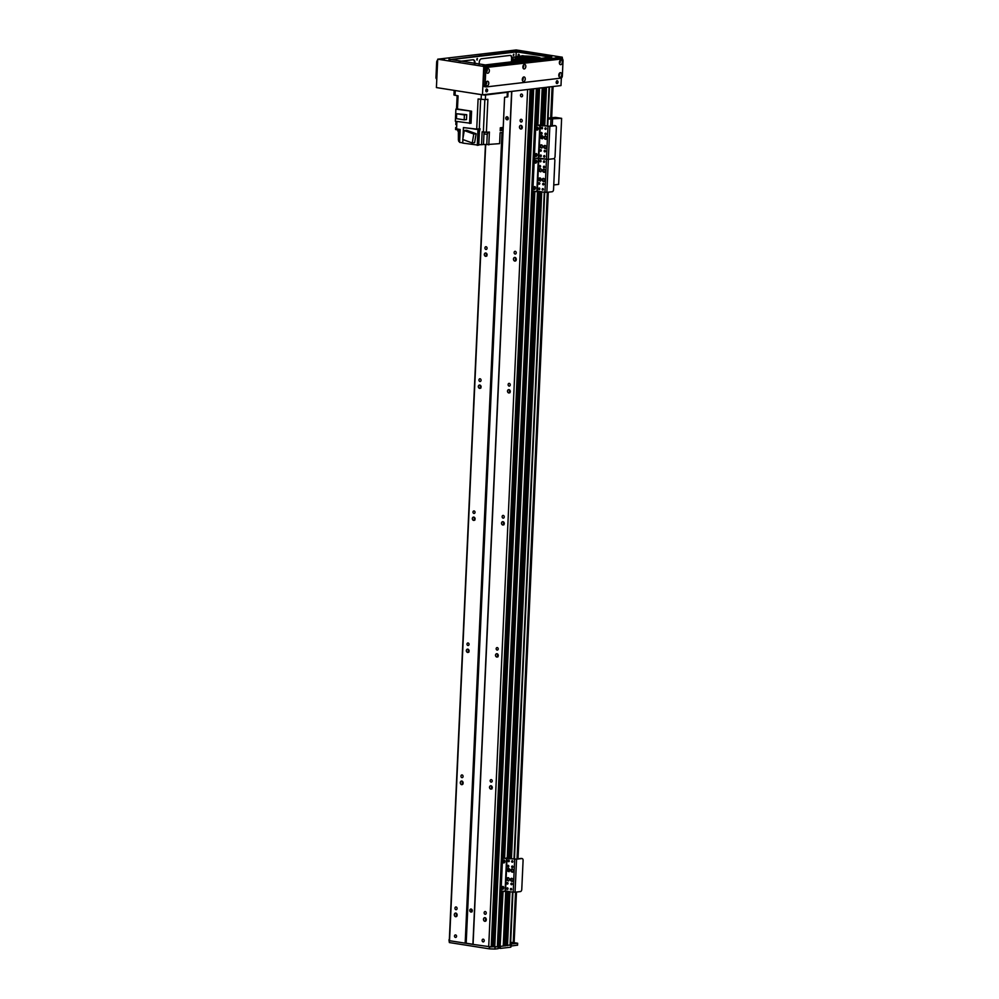 <?xml version="1.0" encoding="UTF-8"?>
<svg xmlns="http://www.w3.org/2000/svg" width="999" height="999" viewBox="0 0 999 999"><rect width="100%" height="100%" fill="white"/><g stroke="black" fill="none" stroke-linecap="round" stroke-linejoin="round"><path stroke-width="1.5" d="M486.014 920.878A1.836 1.399 83.3 0 1 485.714 918.231M483.491 919.455A1.836 1.399 83.3 0 1 486.301 919.505A1.836 1.399 83.3 0 1 483.491 919.455M454.32 914.859A1.836 1.399 83.3 0 1 457.13 914.909A1.836 1.399 83.3 0 1 454.32 914.859M456.843 916.283A1.836 1.399 83.3 0 1 456.531 913.648M492.02 788.835A1.836 1.399 83.3 0 1 491.708 786.188M489.498 787.399A1.836 1.399 83.3 0 1 492.295 787.462A1.836 1.399 83.3 0 1 489.498 787.399M460.314 782.816A1.836 1.399 83.3 0 1 463.124 782.866A1.836 1.399 83.3 0 1 460.314 782.816M462.837 784.24A1.836 1.399 83.3 0 1 462.537 781.593M498.014 656.78A1.836 1.399 83.3 0 1 497.702 654.145M495.492 655.356A1.836 1.399 83.3 0 1 498.289 655.406A1.836 1.399 83.3 0 1 495.492 655.356M466.321 650.761A1.836 1.399 83.3 0 1 469.118 650.824A1.836 1.399 83.3 0 1 466.321 650.761M468.843 652.197A1.836 1.399 83.3 0 1 468.531 649.55M504.008 524.737A1.836 1.399 83.3 0 1 503.696 522.102M501.486 523.314A1.836 1.399 83.3 0 1 504.283 523.364A1.836 1.399 83.3 0 1 501.486 523.314M472.315 518.718A1.836 1.399 83.3 0 1 475.112 518.781A1.836 1.399 83.3 0 1 472.315 518.718M474.837 520.142A1.836 1.399 83.3 0 1 474.525 517.507M510.002 392.694A1.836 1.399 83.3 0 1 509.69 390.047M507.48 391.258A1.836 1.399 83.3 0 1 510.277 391.321A1.836 1.399 83.3 0 1 507.48 391.258M478.309 386.675A1.836 1.399 83.3 0 1 481.106 386.725A1.836 1.399 83.3 0 1 478.309 386.675M480.831 388.099A1.836 1.399 83.3 0 1 480.519 385.464M515.996 260.639A1.836 1.399 83.3 0 1 515.684 258.004M513.474 259.216A1.836 1.399 83.3 0 1 516.283 259.278A1.836 1.399 83.3 0 1 513.474 259.216M484.303 254.62A1.836 1.399 83.3 0 1 487.1 254.683A1.836 1.399 83.3 0 1 484.303 254.62M486.825 256.056A1.836 1.399 83.3 0 1 486.513 253.409M521.99 128.596A1.836 1.399 83.3 0 1 521.69 125.961M519.468 127.173A1.836 1.399 83.3 0 1 522.277 127.223A1.836 1.399 83.3 0 1 519.468 127.173M471.753 909.402A1.673 1.274 -96.7 0 0 472.04 911.85M469.767 910.526A1.673 1.274 83.3 0 1 472.315 910.576A1.673 1.274 83.3 0 1 469.767 910.526M484.14 912.899A1.374 1.049 83.3 0 1 486.251 912.949A1.374 1.049 83.3 0 1 484.14 912.899M454.97 908.316A1.374 1.049 83.3 0 1 457.08 908.353A1.374 1.049 83.3 0 1 454.97 908.316M490.147 780.856A1.374 1.049 83.3 0 1 492.245 780.893A1.374 1.049 83.3 0 1 490.147 780.856M460.964 776.26A1.374 1.049 83.3 0 1 463.074 776.31A1.374 1.049 83.3 0 1 460.964 776.26M496.141 648.813A1.374 1.049 83.3 0 1 498.239 648.851A1.374 1.049 83.3 0 1 496.141 648.813M466.97 644.218A1.374 1.049 83.3 0 1 469.068 644.255A1.374 1.049 83.3 0 1 466.97 644.218M502.135 516.758A1.374 1.049 83.3 0 1 504.245 516.808A1.374 1.049 83.3 0 1 502.135 516.758M472.964 512.175A1.374 1.049 83.3 0 1 475.062 512.212A1.374 1.049 83.3 0 1 472.964 512.175M508.129 384.715A1.374 1.049 83.3 0 1 510.239 384.752A1.374 1.049 83.3 0 1 508.129 384.715M478.958 380.119A1.374 1.049 83.3 0 1 481.068 380.169A1.374 1.049 83.3 0 1 478.958 380.119M514.123 252.672A1.374 1.049 83.3 0 1 516.233 252.71A1.374 1.049 83.3 0 1 514.123 252.672M484.952 248.077A1.374 1.049 83.3 0 1 487.062 248.114A1.374 1.049 83.3 0 1 484.952 248.077M492.295 946.627L531.231 89.086L492.295 946.627L491.383 946.94L473.064 944.405L511.8 91.384M488.698 946.865L527.622 89.51M520.491 95.417A1.374 1.049 83.3 0 1 522.602 95.454A1.374 1.049 83.3 0 1 520.491 95.417M482.117 940.509A1.374 1.049 83.3 0 1 484.228 940.559A1.374 1.049 83.3 0 1 482.117 940.509M520.117 120.617A1.374 1.049 83.3 0 1 522.227 120.667A1.374 1.049 83.3 0 1 520.117 120.617M473.064 944.405L465.172 943.168L501.985 132.517M505.744 118.244A1.673 1.274 83.3 0 1 508.291 118.294A1.673 1.274 83.3 0 1 505.744 118.244M502.085 130.245L502.135 129.308M465.172 943.168L449.538 940.708L485.701 144.468M454.483 936.163A1.374 1.049 83.3 0 1 456.58 936.2A1.374 1.049 83.3 0 1 454.483 936.163M507.729 117.12A1.673 1.274 -96.7 0 0 508.016 119.568M498.226 946.64L497.39 946.79L536.338 88.486L537.287 88.362L535.589 125.624M540.534 124.937L542.22 87.8L539.085 88.099M542.22 125.187L543.931 87.6L544.78 87.5L543.056 125.312L544.83 87.487M544.742 125.587L546.49 87.3L549.512 86.851M501.998 891.233L499.325 948.263L500.112 946.403L499.425 946.278L499.325 948.263M499.425 946.115L498.339 945.953L499.425 946.115M493.331 946.64L494.742 947.002A93.382 12.612 -177.4 0 0 497.365 946.79L536.338 88.486M493.319 946.403L492.307 946.353M512.937 892.107L510.539 945.154L505.869 945.329M505.806 945.766L503.309 945.628M503.246 946.065L500.112 946.403L502.609 891.22M449.538 940.708L485.452 144.455L449.313 940.346M507.23 945.591L509.69 891.595M511.188 858.403L541.458 191.746M544.467 125.537L546.203 87.325M504.67 945.891L507.155 891.195M508.079 870.791L508.166 868.98M508.291 866.295L508.316 865.546M508.666 858.004L538.936 191.346M539.285 183.616L539.323 182.867M539.448 180.182L539.522 178.371M541.358 137.924L541.446 136.126M541.57 133.429L541.595 132.692M541.945 125.137L543.643 87.625M503.084 891.17L500.012 948.388L500.574 946.415L510.539 944.904M510.576 944.117L517.657 943.243L514.123 942.706L516.508 892.032M449.338 939.772L449.363 942.556L448.963 939.822M502.847 132.417L466.034 943.193L472.977 944.28L511.713 91.384M498.139 948.675L498.301 946.665L498.139 948.675L494.942 949.05L489.547 948.875L489.635 946.89L498.226 946.69L500.761 890.846M493.456 946.702L492.195 946.665M494.942 949.05L495.029 947.064M499.338 948.101L498.251 947.926M489.547 948.875L449.363 942.556M517.407 945.166L511.188 946.016M511.238 945.104L510.839 947.177L500.487 948.401M516.433 892.045L514.123 942.706L510.664 942.344M542.594 170.642A1.673 1.274 83.3 0 1 545.142 170.704A1.673 1.274 83.3 0 1 542.594 170.642M544.03 169.218A1.673 1.274 -96.7 0 0 544.405 172.402M542.17 179.895A1.673 1.274 83.3 0 1 544.717 179.945A1.673 1.274 83.3 0 1 542.17 179.895M543.606 178.459A1.673 1.274 -96.7 0 0 543.98 181.643M538.598 179.333A1.673 1.274 83.3 0 1 541.133 179.383A1.673 1.274 83.3 0 1 538.598 179.333M540.022 177.897A1.673 1.274 -96.7 0 0 540.397 181.081M539.01 170.08A1.673 1.274 83.3 0 1 541.558 170.142A1.673 1.274 83.3 0 1 539.01 170.08M540.447 168.656A1.673 1.274 -96.7 0 0 540.821 171.84M543.906 184.153A0.824 0.624 83.3 0 1 542.657 184.128A0.824 0.624 83.3 0 1 543.906 184.153M543.531 183.329A0.824 0.624 -96.7 0 0 543.693 184.69M540.584 166.346A0.824 0.624 83.3 0 1 539.335 166.321A0.824 0.624 83.3 0 1 540.584 166.346M540.222 165.522A0.824 0.624 -96.7 0 0 540.384 166.883M543.406 189.398A0.824 0.624 83.3 0 1 542.157 189.373A0.824 0.624 83.3 0 1 543.406 189.398M543.044 188.574A0.824 0.624 -96.7 0 0 543.206 189.935M541.083 161.101A0.824 0.624 83.3 0 1 539.835 161.076A0.824 0.624 83.3 0 1 541.083 161.101M540.721 160.277A0.824 0.624 -96.7 0 0 540.884 161.638M544.667 161.663A0.824 0.624 83.3 0 1 543.419 161.638A0.824 0.624 83.3 0 1 544.667 161.663M544.305 160.839A0.824 0.624 -96.7 0 0 544.455 162.213M539.822 188.836A0.824 0.624 83.3 0 1 538.573 188.811A0.824 0.624 83.3 0 1 539.822 188.836M539.46 188.012A0.824 0.624 -96.7 0 0 539.622 189.373M544.68 166.983A0.824 0.624 83.3 0 1 543.431 166.958A0.824 0.624 83.3 0 1 544.68 166.983M544.318 166.171A0.824 0.624 -96.7 0 0 544.48 167.532M539.81 183.504A0.824 0.624 83.3 0 1 538.561 183.479A0.824 0.624 83.3 0 1 539.81 183.504M539.448 182.692A0.824 0.624 -96.7 0 0 539.597 184.053M534.677 158.292A1.998 1.261 98.9 0 0 533.404 160.402L532.08 189.448A1.998 1.261 98.9 0 0 533.054 191.271A1.998 1.261 98.9 0 0 533.279 191.284L533.666 191.346M554.782 125.649A1.998 1.261 98.9 0 0 554.57 125.587A1.998 1.261 98.9 0 0 554.358 125.574L555.169 125.712A1.998 1.261 -81.1 0 1 555.394 125.712A1.998 1.261 -81.1 0 1 556.356 127.535L555.044 156.593A1.998 1.261 -81.1 0 1 553.671 158.716A1.998 1.261 -81.1 0 1 553.896 158.729A1.998 1.261 -81.1 0 1 554.857 160.552L553.546 189.598A1.998 1.261 -81.1 0 1 552.172 191.733L546.84 192.357L534.09 191.408A1.998 1.261 -81.1 0 1 533.878 191.408A1.998 1.261 -81.1 0 1 532.904 189.585L532.08 189.448M534.053 189.323A1.498 0.949 98.9 0 0 534.465 186.663M535.252 162.912A1.498 0.949 98.9 0 0 535.676 160.252M533.404 160.402L534.228 160.527L532.904 189.585M534.228 160.527A1.998 1.261 -81.1 0 1 535.589 158.404A1.998 1.261 -81.1 0 1 535.377 158.391A1.998 1.261 -81.1 0 1 534.403 156.568L533.578 156.443A1.998 1.261 98.9 0 0 534.552 158.267A1.998 1.261 98.9 0 0 534.777 158.267L535.164 158.329M555.169 125.712L549.837 126.336L548.339 159.353L553.671 158.716L548.339 159.353L535.589 158.404L538.361 158.067L536.863 191.084M534.74 186.576A1.498 0.949 -81.1 0 1 534.44 189.535A1.498 0.949 -81.1 0 1 534.74 186.576M535.939 160.165A1.498 0.949 -81.1 0 1 535.639 163.137A1.498 0.949 -81.1 0 1 535.939 160.165M508.878 91.721L484.503 95.105L453.334 90.247M479.37 131.806L480.069 128.796L479.295 128.846A253.471 34.228 2.6 0 1 476.723 129.096L478.096 98.988L485.352 99.6L485.564 94.98L508.016 92.195M457.13 95.692L456.518 109.053M455.956 121.341L455.819 124.575A253.471 34.228 2.6 0 0 456.755 124.75M458.404 140.147L458.379 131.244M457.829 129.92A253.471 34.228 2.6 0 1 455.594 129.533L455.681 127.547L456.63 127.435M508.016 92.345L507.817 96.816L504.582 97.34L503.209 127.447L500.324 127.785L500.199 130.757L503.084 130.419L502.984 132.405L500.099 132.742L499.612 143.631L486.763 144.58L487.237 134.278M476.723 129.096L463.436 127.572L477.41 129.358A253.471 34.228 2.6 0 1 476.71 129.42L473.251 128.883M484.016 132.692L483.479 144.48L486.763 144.58M483.479 144.48L481.555 144.705L482.142 131.831L483.366 131.955A253.471 34.228 2.6 0 0 486.388 132.38L489.398 132.03L488.811 144.905M478.783 144.68L481.555 144.705M479.47 129.683L478.758 145.205L462.737 143.082L462.899 139.548M462.749 142.857L459.59 142.358L460.177 129.483L456.568 128.921L456.905 121.491M459.64 141.483L458.703 141.334L459.153 131.331M458.816 131.306L458.703 141.159M485.352 99.6L487.887 99.301L486.388 132.38M500.312 128.084L502.447 127.535M500.262 129.383L502.272 129.221L502.322 127.984M500.237 129.92L500.399 129.945A253.471 34.228 -177.4 0 1 503.084 130.419M500.249 129.57L500.998 129.408L500.599 129.982M483.978 132.043L487.974 132.193M484.003 132.23L487.937 132.405M484.078 132.73L484.016 133.966L487.325 134.278L487.812 132.892M454.145 90.684L453.946 94.992L458.066 95.842L457.467 108.978L471.578 111.201L471.029 123.314L455.344 121.241L455.894 109.128L471.578 111.201M477.272 145.379L477.972 129.858M462.949 138.249L463.436 127.572M474.6 142.695L476.136 133.741L466.62 130.27L464.273 130.544L473.788 134.016L472.252 142.969L474.6 142.695M476.136 133.741L473.788 134.016M472.252 142.969L462.737 139.498L464.273 130.544M457.729 129.096L460.177 129.62M457.754 129.296L460.152 130.07M457.829 129.795L457.779 131.031L460.089 131.381M457.48 108.941L455.894 109.128M470.129 111.364L469.58 123.476M466.708 114.673L466.483 119.593L464.173 119.855L456.443 118.644L456.668 113.724L466.708 114.673L464.398 114.935L464.173 119.855M456.668 113.724L464.398 114.935M456.618 127.722A253.471 34.228 -177.4 0 1 455.681 127.547M456.655 125.125L456.68 126.448M548.051 119.081L561.625 118.344L555.481 117.383L548.089 118.094M561.625 118.344L558.628 184.378L553.758 184.952M544.093 137.637A1.673 1.274 83.3 0 1 546.64 137.687A1.673 1.274 83.3 0 1 544.093 137.637M545.529 136.201A1.673 1.274 -96.7 0 0 545.904 139.398M543.681 146.878A1.673 1.274 83.3 0 1 546.216 146.928A1.673 1.274 83.3 0 1 543.681 146.878M545.104 145.442A1.673 1.274 -96.7 0 0 545.479 148.639M540.097 146.316A1.673 1.274 83.3 0 1 542.644 146.366A1.673 1.274 83.3 0 1 540.097 146.316M541.52 144.88A1.673 1.274 -96.7 0 0 541.895 148.077M540.509 137.075A1.673 1.274 83.3 0 1 543.056 137.125A1.673 1.274 83.3 0 1 540.509 137.075M541.945 135.639A1.673 1.274 -96.7 0 0 542.32 138.824M545.404 151.136A0.824 0.624 83.3 0 1 544.155 151.111A0.824 0.624 83.3 0 1 545.404 151.136M545.029 150.325A0.824 0.624 -96.7 0 0 545.192 151.686M542.095 133.329A0.824 0.624 83.3 0 1 540.834 133.304A0.824 0.624 83.3 0 1 542.095 133.329M541.72 132.505A0.824 0.624 -96.7 0 0 541.883 133.878M544.905 156.381A0.824 0.624 83.3 0 1 543.656 156.356A0.824 0.624 83.3 0 1 544.905 156.381M544.542 155.557A0.824 0.624 -96.7 0 0 544.705 156.93M542.582 128.084A0.824 0.624 83.3 0 1 541.333 128.059A0.824 0.624 83.3 0 1 542.582 128.084M542.22 127.273A0.824 0.624 -96.7 0 0 542.382 128.634M546.166 128.659A0.824 0.624 83.3 0 1 544.917 128.621A0.824 0.624 83.3 0 1 546.166 128.659M545.804 127.835A0.824 0.624 -96.7 0 0 545.953 129.196M541.321 155.819A0.824 0.624 83.3 0 1 540.072 155.794A0.824 0.624 83.3 0 1 541.321 155.819M540.958 154.995A0.824 0.624 -96.7 0 0 541.121 156.356M546.178 133.978A0.824 0.624 83.3 0 1 544.93 133.953A0.824 0.624 83.3 0 1 546.178 133.978M545.816 133.154A0.824 0.624 -96.7 0 0 545.978 134.515M541.308 150.499A0.824 0.624 83.3 0 1 540.059 150.474A0.824 0.624 83.3 0 1 541.308 150.499M540.946 149.675A0.824 0.624 -96.7 0 0 541.096 151.036M534.902 127.385L535.726 127.522A1.998 1.261 -81.1 0 1 537.087 125.387L536.276 125.262A1.998 1.261 98.9 0 0 534.902 127.385L533.578 156.443M536.276 125.262L549.013 126.211L554.358 125.574M535.551 156.319A1.498 0.949 98.9 0 0 535.976 153.646M536.75 129.907A1.498 0.949 98.9 0 0 537.175 127.235M535.726 127.522L534.403 156.568M546.84 192.357L548.339 159.353L538.361 158.067L539.86 125.062L537.087 125.387M536.238 153.559A1.498 0.949 -81.1 0 1 535.939 156.531A1.498 0.949 -81.1 0 1 536.238 153.559M537.437 127.148A1.498 0.949 -81.1 0 1 537.137 130.12A1.498 0.949 -81.1 0 1 537.437 127.148M549.837 126.336L539.86 125.062M510.814 870.491A1.673 1.274 83.3 0 1 513.361 870.554A1.673 1.274 83.3 0 1 510.814 870.491M512.25 869.068A1.673 1.274 -96.7 0 0 512.624 872.252M510.402 879.744A1.673 1.274 83.3 0 1 512.937 879.794A1.673 1.274 83.3 0 1 510.402 879.744M511.825 878.308A1.673 1.274 -96.7 0 0 512.2 881.493M506.818 879.17A1.673 1.274 83.3 0 1 509.365 879.232A1.673 1.274 83.3 0 1 506.818 879.17M508.241 877.746A1.673 1.274 -96.7 0 0 508.616 880.931M507.23 869.929A1.673 1.274 83.3 0 1 509.777 869.979A1.673 1.274 83.3 0 1 507.23 869.929M508.666 868.493A1.673 1.274 -96.7 0 0 509.04 871.69M512.125 884.003A0.824 0.624 83.3 0 1 510.876 883.978A0.824 0.624 83.3 0 1 512.125 884.003M511.763 883.178A0.824 0.624 -96.7 0 0 511.913 884.54M508.816 866.195A0.824 0.624 83.3 0 1 507.554 866.17A0.824 0.624 83.3 0 1 508.816 866.195M508.441 865.371A0.824 0.624 -96.7 0 0 508.603 866.732M511.625 889.247A0.824 0.624 83.3 0 1 510.377 889.222A0.824 0.624 83.3 0 1 511.625 889.247M511.263 888.423A0.824 0.624 -96.7 0 0 511.426 889.784M509.303 860.951A0.824 0.624 83.3 0 1 508.054 860.926A0.824 0.624 83.3 0 1 509.303 860.951M508.941 860.127A0.824 0.624 -96.7 0 0 509.103 861.488M512.887 861.513A0.824 0.624 83.3 0 1 511.638 861.488A0.824 0.624 83.3 0 1 512.887 861.513M512.524 860.688A0.824 0.624 -96.7 0 0 512.674 862.05M508.041 888.673A0.824 0.624 83.3 0 1 506.793 888.648A0.824 0.624 83.3 0 1 508.041 888.673M507.679 887.861A0.824 0.624 -96.7 0 0 507.842 889.222M512.899 866.832A0.824 0.624 83.3 0 1 511.65 866.807A0.824 0.624 83.3 0 1 512.899 866.832M512.537 866.008A0.824 0.624 -96.7 0 0 512.699 867.382M508.029 883.353A0.824 0.624 83.3 0 1 506.78 883.328A0.824 0.624 83.3 0 1 508.029 883.353M507.667 882.542A0.824 0.624 -96.7 0 0 507.817 883.903M501.623 860.251L502.447 860.376A1.998 1.261 -81.1 0 1 503.808 858.241L502.997 858.116A1.998 1.261 98.9 0 0 501.623 860.251L500.299 889.297A1.998 1.261 98.9 0 0 501.273 891.12A1.998 1.261 98.9 0 0 501.498 891.133L501.885 891.195M521.503 858.503A1.998 1.261 98.9 0 0 521.291 858.441A1.998 1.261 98.9 0 0 521.078 858.441L521.89 858.566A1.998 1.261 -81.1 0 1 522.115 858.566A1.998 1.261 -81.1 0 1 523.089 860.401L521.765 889.447A1.998 1.261 -81.1 0 1 520.392 891.583L515.059 892.207L502.31 891.258A1.998 1.261 -81.1 0 1 502.097 891.258A1.998 1.261 -81.1 0 1 501.123 889.422L500.299 889.297M502.997 858.116L515.746 859.065L521.078 858.441M502.272 889.172A1.498 0.949 98.9 0 0 502.697 886.513M503.471 862.761A1.498 0.949 98.9 0 0 503.896 860.102M502.447 860.376L501.123 889.422M521.89 858.566L516.558 859.19L503.808 858.241M502.959 886.425A1.498 0.949 -81.1 0 1 502.659 889.385A1.498 0.949 -81.1 0 1 502.959 886.425M504.158 860.014A1.498 0.949 -81.1 0 1 503.858 862.974A1.498 0.949 -81.1 0 1 504.158 860.014M559.602 61.426L559.365 62.937M486.638 70.005L486.401 71.516M523.114 65.709L522.877 67.22M522.552 78.259L522.315 79.77M486.063 82.555L485.826 84.066M559.028 73.963L558.791 75.474M556.156 82.218A1.498 0.949 -81.1 0 1 558.054 82.255A1.498 0.949 -81.1 0 1 556.156 82.218M556.643 83.491A1.498 0.949 98.9 0 0 557.092 80.644M485.751 90.509A1.498 0.949 -81.1 0 1 487.649 90.534A1.498 0.949 -81.1 0 1 485.751 90.509M486.238 91.783A1.498 0.949 98.9 0 0 486.688 88.923M514.647 52.123L519.343 52.285L519.38 51.623L514.685 51.473L514.647 52.123L449.225 59.828M448.938 59.778L514.685 51.473M448.976 59.203L485.314 64.923L551.023 57.193L551.798 56.931L550.599 56.531L550.736 57.218M550.561 57.193L519.343 52.285M519.38 51.623L550.599 56.531M476.735 59.328L477.397 58.466L477.135 60.077L476.735 59.328M476.898 59.928L477.122 58.529M513.224 55.045L513.873 54.171L513.623 55.794L513.224 55.045M513.386 55.644L513.598 54.233M515.996 50.824L517.332 50.799L515.996 50.824M519.43 61.401L520.779 61.376L519.43 61.401M443.032 59.416L444.368 59.391L443.032 59.416M482.942 65.697L484.29 65.672L482.942 65.697M555.919 57.105L557.255 57.08L555.919 57.105M479.508 55.12L480.856 55.095L479.508 55.12M518.693 54.296A0.824 0.624 83.3 0 1 518.756 55.919A0.824 0.624 83.3 0 1 518.693 54.296M518.781 54.321A0.824 0.624 -96.7 0 0 518.956 55.844M522.427 55.719A3.334 2.547 -96.7 0 0 521.665 56.081M521.291 56.094A3.334 2.547 83.3 0 1 522.215 55.744A3.334 2.547 83.3 0 1 522.752 55.744L524.6 56.044M474.425 63.799L474.475 62.75A3.334 2.098 98.9 0 0 473.101 59.765M459.203 61.401L473.002 59.778A3.334 2.098 -81.1 0 1 473.364 59.778A3.334 2.098 -81.1 0 1 474.987 62.825L474.937 63.874M479.145 64.535L479.245 62.325A3.334 2.098 -81.1 0 1 481.53 58.766L510.127 55.407A3.334 2.098 -81.1 0 1 510.489 55.407A3.334 2.098 -81.1 0 1 512.1 58.454L511.95 61.788M511.438 61.851L511.588 58.379A3.334 2.098 98.9 0 0 510.227 55.395M515.996 56.756L516.221 52.06M483.766 66.446L437.712 59.191L436.413 87.575L482.48 94.83L483.766 66.446L562.287 57.205L562.2 59.028M561.338 78.009L560.988 85.589L482.48 94.83M437.712 59.191L516.221 49.95L562.287 57.205M522.902 67.383A1.136 0.712 98.9 0 0 523.638 65.422A1.136 0.712 98.9 0 0 523.176 65.572M522.877 66.858A2.298 1.449 -81.1 0 1 523.401 65.172A2.298 1.449 -81.1 0 1 525.574 65.147A2.298 1.449 -81.1 0 1 525.037 68.519A2.298 1.449 -81.1 0 1 522.976 67.832A2.298 1.449 -81.1 0 1 522.877 66.858M522.976 67.495A1.136 0.712 98.9 0 0 523.289 65.497M558.803 75.624A1.136 0.712 98.9 0 0 559.54 73.676A1.136 0.712 98.9 0 0 559.09 73.826M558.791 75.112A2.298 1.449 -81.1 0 1 559.315 73.414A2.298 1.449 -81.1 0 1 561.488 73.389A2.298 1.449 -81.1 0 1 560.951 76.773A2.298 1.449 -81.1 0 1 558.891 76.086A2.298 1.449 -81.1 0 1 558.791 75.112M558.891 75.737A1.136 0.712 98.9 0 0 559.203 73.739M486.413 71.666A1.136 0.712 98.9 0 0 487.15 69.718A1.136 0.712 98.9 0 0 486.7 69.868M486.401 71.154A2.298 1.449 -81.1 0 1 486.913 69.468A2.298 1.449 -81.1 0 1 489.098 69.431A2.298 1.449 -81.1 0 1 488.561 72.815A2.298 1.449 -81.1 0 1 486.501 72.128A2.298 1.449 -81.1 0 1 486.401 71.154M486.501 71.778A1.136 0.712 98.9 0 0 486.813 69.793M559.378 63.087A1.136 0.712 98.9 0 0 560.114 61.126A1.136 0.712 98.9 0 0 559.665 61.276M559.365 62.562A2.298 1.449 -81.1 0 1 559.877 60.877A2.298 1.449 -81.1 0 1 562.062 60.852A2.298 1.449 -81.1 0 1 561.525 64.236A2.298 1.449 -81.1 0 1 559.465 63.536A2.298 1.449 -81.1 0 1 559.365 62.562M559.465 63.199A1.136 0.712 98.9 0 0 559.777 61.201M485.839 84.216A1.136 0.712 98.9 0 0 486.575 82.255A1.136 0.712 98.9 0 0 486.126 82.418M485.826 83.691A2.298 1.449 -81.1 0 1 486.351 82.005A2.298 1.449 -81.1 0 1 488.523 81.98A2.298 1.449 -81.1 0 1 487.987 85.365A2.298 1.449 -81.1 0 1 485.926 84.665A2.298 1.449 -81.1 0 1 485.826 83.691M485.926 84.328A1.136 0.712 98.9 0 0 486.238 82.33M522.327 79.92A1.136 0.712 98.9 0 0 523.064 77.972A1.136 0.712 98.9 0 0 522.614 78.122M522.315 79.396A2.298 1.449 -81.1 0 1 522.827 77.71A2.298 1.449 -81.1 0 1 524.999 77.685A2.298 1.449 -81.1 0 1 524.475 81.069A2.298 1.449 -81.1 0 1 522.415 80.37A2.298 1.449 -81.1 0 1 522.315 79.396M522.415 80.032A1.136 0.712 98.9 0 0 522.727 78.034M485.864 86.851L484.765 86.676A1.998 1.261 -81.1 0 1 484.54 86.676A1.998 1.261 -81.1 0 1 483.566 84.853L484.265 69.668A1.998 1.261 -81.1 0 1 485.626 67.532L560.302 58.741A1.998 1.261 -81.1 0 1 560.526 58.754A1.998 1.261 -81.1 0 1 560.739 58.816M487.162 67.782A1.998 1.261 98.9 0 0 485.801 69.905L485.102 85.09A1.998 1.261 98.9 0 0 486.076 86.913A1.998 1.261 98.9 0 0 486.301 86.925L560.963 78.134A1.998 1.261 98.9 0 0 562.337 75.999L563.024 60.814A1.998 1.261 98.9 0 0 562.062 58.991A1.998 1.261 98.9 0 0 561.838 58.991L485.626 67.532M519.03 55.782A1.136 0.862 83.3 0 1 518.868 54.358M562.225 58.441A1.998 1.536 83.3 0 1 562.874 59.778M486.226 89.236A1.086 0.687 -81.1 0 1 485.889 91.346M556.63 80.944A1.086 0.687 -81.1 0 1 556.293 83.054M436.8 79.146A1.998 1.261 -81.1 0 1 435.976 77.36L436.663 62.175A1.998 1.261 -81.1 0 1 437.662 60.165M515.472 57.005A15.672 2.11 2.6 0 0 512.312 58.129L512.3 58.666A15.672 2.11 2.6 0 0 512.912 59.291L513.823 59.753A14.71 1.986 2.6 0 0 518.793 60.976M534.677 59.028L531.293 58.841L534.677 59.028M524.737 56.881L521.353 56.706L524.737 56.881M523.351 58.279L521.203 58.167L523.351 58.279M534.84 57.555L532.679 57.443L534.84 57.555M538.611 58.491L533.304 58.204L538.611 58.491M529.757 59.041L524.438 58.766L529.757 59.041M522.727 57.53L517.407 57.255L522.727 57.53M531.593 56.98L526.273 56.693L531.593 56.98M523.051 57.555A5.007 0.674 -177.4 0 1 528.321 57.193A5.007 0.674 -177.4 0 1 533.016 58.079A5.007 0.674 -177.4 0 1 527.996 58.529A5.007 0.674 -177.4 0 1 523.026 57.63A5.007 0.674 -177.4 0 1 523.051 57.555M512.912 59.291A15.672 2.11 2.6 0 0 519.967 60.839M512.312 58.129A15.672 2.11 2.6 0 0 522.315 60.564M541.321 58.329A15.672 2.11 2.6 0 0 540.596 58.154M540.746 58.392A12.737 1.723 2.6 0 0 529.482 56.206A12.737 1.723 2.6 0 0 515.297 57.268L515.259 58.267A12.737 1.723 2.6 0 0 524.338 60.327M515.297 57.268A12.737 1.723 2.6 0 0 530.157 59.64M466.183 943.206L504.595 97.34M472.914 944.267L511.638 91.396M502.947 130.394L503.071 127.46M536.7 125.212L538.461 88.237M536.625 127.86L536.55 129.595M535.427 154.271L535.352 156.006M535.077 162.662L535.164 160.814L535.052 162.612M533.928 187.275L533.853 189.023M503.421 858.066L533.778 191.396M503.346 860.713L503.271 862.462M502.147 887.124L502.072 888.873M502.097 888.923L502.185 887.062M503.296 862.512L503.384 860.663M533.878 189.073L533.966 187.225M535.377 156.056L535.464 154.208M536.575 129.658L536.663 127.797M502.235 858.578L532.542 190.996M534.015 158.729L534.04 157.979M535.514 125.712L537.2 88.387M494.742 947.002L533.716 88.799M494.443 946.977L533.404 88.836M493.331 946.677L532.28 88.973L493.306 946.652M491.383 946.94L530.332 89.198M491.208 946.952L530.157 89.223M510.064 945.304L512.487 892.032M513.998 858.84L544.268 192.195M547.277 125.974L549.05 87M507.504 945.603L509.965 891.645M511.463 858.441L541.745 191.796M506.568 945.491L509.028 891.495M510.526 858.291L540.809 191.646M543.806 125.437L545.541 87.413M506.505 945.466L508.953 891.483M510.464 858.278L540.734 191.633M543.743 125.424L545.466 87.413M505.806 945.803L508.279 891.37L505.844 945.791M509.178 871.615L509.29 868.88M540.097 191.533L509.827 858.178L540.059 191.521M540.534 181.006L540.659 178.284M542.457 138.749L542.569 136.026M504.945 945.903L507.43 891.245M508.341 871.215L508.454 868.631M508.541 866.695L508.603 865.521M508.803 861.101L508.841 860.264M508.941 858.041L539.21 191.396M539.323 188.986L539.36 188.149M539.547 184.003L539.597 182.829M539.697 180.619L539.822 178.034M541.62 138.362L541.733 135.777M541.82 133.829L541.883 132.655M542.082 128.247L542.12 127.41M504.008 945.791L506.493 891.096M508.004 857.891L538.274 191.246M541.283 125.037L542.981 87.712M503.946 945.778L506.431 891.083M507.942 857.891L538.211 191.234M541.221 125.025L542.907 87.712M503.246 946.103L505.744 890.971M507.255 857.791L537.524 191.134M504.595 857.929L534.865 191.321M537.874 125.075L539.547 88.112M502.722 888.71L502.822 886.675M503.921 862.299L504.02 860.276M504.12 857.979L534.39 191.371M534.502 188.861L534.602 186.838M535.701 162.45L535.801 160.427M536.001 155.856L536.101 153.821M537.2 129.445L537.3 127.41M537.4 125.125L539.073 88.174M510.839 947.177L510.926 945.204M517.407 945.279L517.494 943.293M553.009 86.526L551.585 117.845M548.214 192.195L517.932 858.803M552.584 86.576L551.161 117.894M547.777 192.245L517.507 858.853M515.996 892.095L513.698 942.756M552.11 86.638L550.686 117.944M547.315 192.308L517.032 858.915M515.534 892.157L513.236 942.744M547.964 126.274L544.967 192.295M540.334 125.075L537.337 191.096M507.117 97.04L507.33 92.42M479.295 128.846L480.644 99.388M484.84 99.65L483.366 131.955M481.131 99.463L481.331 94.967M455.032 95.355L455.232 90.859M550.961 119.393L550.661 126.011M552.547 119.418L552.26 125.824M516.558 859.19L515.059 892.207M514.685 859.14L513.186 892.144M506.593 857.916L505.082 890.933M507.055 857.929L505.556 890.946M485.801 69.905L484.265 69.668M560.302 58.741L561.838 58.991M483.566 84.853L485.102 85.09M435.976 77.36L436.875 77.497M437.562 62.313L436.663 62.175M513.474 59.578L513.399 61.613M513.498 61.601L513.598 59.653M513.773 61.576L513.848 59.778M513.736 59.715L513.648 61.588M513.923 61.551L513.998 59.84L513.911 61.551M514.298 61.513L514.373 59.99M514.223 59.94L514.16 61.526M514.585 61.476L514.647 60.09M515.084 61.414L515.134 60.24M514.985 60.19L514.922 61.439M515.534 60.352L515.484 61.364L515.546 60.352M516.108 61.301L516.146 60.489M515.971 60.452L515.934 61.314M516.633 60.602L516.608 61.239L516.633 60.602M516.645 61.239L516.67 60.602M502.035 888.773L502.097 887.237M503.234 862.362L503.296 860.826M533.816 188.923L533.878 187.387M535.014 162.512L535.077 160.976M535.314 155.906L535.377 154.383M536.513 129.495L536.575 127.972M498.301 946.665L500.836 890.908M502.31 858.491L532.617 191.071M514.448 858.915L544.717 192.258M547.727 126.049L549.5 86.938M509.215 871.578L509.34 868.93M540.584 180.969L540.696 178.334M542.494 138.711L542.619 136.076M503.284 946.09L505.794 890.983M507.305 857.804L537.574 191.134M540.571 124.937L542.27 87.8M517.657 943.243L517.557 945.229M518.019 858.803L548.289 192.195M551.66 117.832L553.084 86.526M533.878 191.408L533.054 191.271M535.377 158.391L534.552 158.267M554.57 125.587L555.394 125.712M502.097 891.258L501.273 891.12M521.291 858.441L522.115 858.566M560.526 58.754L562.062 58.991M484.54 86.676L486.076 86.913M514.635 60.09L514.572 61.476M515.509 60.34L515.472 61.376"/></g></svg>
